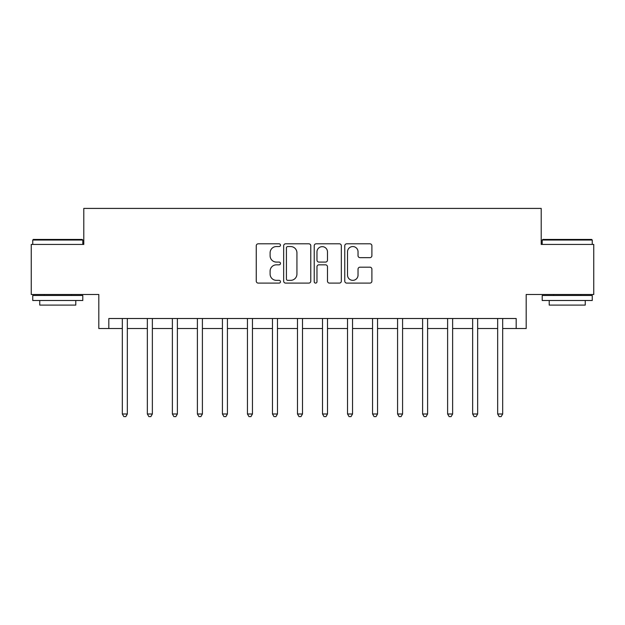 <?xml version="1.0" encoding="UTF-8"?>
<svg xmlns="http://www.w3.org/2000/svg" width="625" height="625" viewBox="0 0 625 625"><rect width="100%" height="100%" fill="white"/><g stroke="black" fill="none" stroke-linecap="round" stroke-linejoin="round"><path stroke-width="0.94" d="M280.469 245.18A1.375 1.375 0 0 0 279.094 243.805L258.219 243.805A1.969 1.969 0 0 0 256.258 245.773L256.258 281.141A1.969 1.969 0 0 0 258.219 283.102L279.094 283.102A1.375 1.375 0 0 0 280.469 281.727A1.375 1.375 0 0 0 279.094 280.352L276.398 280.352A6.289 6.289 0 0 1 270.109 274.07L270.109 271.117A6.289 6.289 0 0 1 276.398 264.828L279.094 264.828A1.375 1.375 0 0 0 280.469 263.453A1.375 1.375 0 0 0 279.094 262.078L276.398 262.078A6.289 6.289 0 0 1 270.109 255.797L270.109 252.844A6.289 6.289 0 0 1 276.398 246.555L279.094 246.555A1.375 1.375 0 0 0 280.469 245.18M369.922 257.656A1.969 1.969 0 0 0 371.891 255.695L371.891 245.773A1.969 1.969 0 0 0 369.922 243.805L346.734 243.805A1.969 1.969 0 0 0 344.773 245.773L344.773 281.141A1.969 1.969 0 0 0 346.734 283.102L369.922 283.102A1.969 1.969 0 0 0 371.891 281.141L371.891 269.156A1.969 1.969 0 0 0 369.922 267.188L360 267.188A1.969 1.969 0 0 0 358.039 269.156L358.039 275.102A5.258 5.258 0 0 1 352.781 280.352A5.258 5.258 0 0 1 347.523 275.102L347.523 251.812A5.258 5.258 0 0 1 352.781 246.555A5.258 5.258 0 0 1 358.039 251.812L358.039 255.695A1.969 1.969 0 0 0 360 257.656L369.922 257.656M108.82 328.516L108.82 318.508L516.18 318.508L516.18 328.516L526.188 328.516L526.188 294.484L593.75 294.484L593.75 244.438L541.203 244.438L541.203 208.406L83.797 208.406L83.797 244.438L31.25 244.438L31.25 294.484L98.812 294.484L98.812 328.516L122.328 328.516M310.781 245.773A1.969 1.969 0 0 0 308.812 243.805L285.633 243.805A1.969 1.969 0 0 0 283.664 245.773L283.664 281.141A1.969 1.969 0 0 0 285.633 283.102L308.812 283.102A1.969 1.969 0 0 0 310.781 281.141L310.781 245.773M316.188 243.805L339.367 243.805A1.969 1.969 0 0 1 341.336 245.773L341.336 281.141A1.969 1.969 0 0 1 339.367 283.102L329.445 283.102A1.969 1.969 0 0 1 327.484 281.141L327.484 266.797A1.969 1.969 0 0 0 325.516 264.828L318.938 264.828A1.969 1.969 0 0 0 316.969 266.797L316.969 281.727A1.375 1.375 0 0 1 315.594 283.102A1.375 1.375 0 0 1 314.219 281.727L314.219 245.773A1.969 1.969 0 0 1 316.188 243.805M127.336 328.516L147.352 328.516M152.359 328.516L172.375 328.516M177.383 328.516L197.398 328.516M202.398 328.516L222.422 328.516M227.422 328.516L247.445 328.516M252.445 328.516L272.461 328.516M277.469 328.516L297.484 328.516M302.492 328.516L322.508 328.516M327.516 328.516L347.531 328.516M352.539 328.516L372.555 328.516M377.555 328.516L397.578 328.516M402.578 328.516L422.602 328.516M427.602 328.516L447.617 328.516M452.625 328.516L472.641 328.516M477.648 328.516L497.664 328.516M502.672 328.516L516.18 328.516M287.789 246.555A1.375 1.375 0 0 0 286.414 247.938L286.414 278.977A1.375 1.375 0 0 0 287.789 280.352L290.641 280.352A6.289 6.289 0 0 0 296.93 274.07L296.93 252.844A6.289 6.289 0 0 0 290.641 246.555L287.789 246.555M327.484 251.914A5.258 5.258 0 0 0 322.227 246.656A5.258 5.258 0 0 0 316.969 251.914L316.969 260.117A1.969 1.969 0 0 0 318.938 262.078L325.516 262.078A1.969 1.969 0 0 0 327.484 260.117L327.484 251.914M127.586 318.508L127.477 318.758A2 2 0 0 0 127.336 319.508L127.336 413.992L122.328 413.992L122.328 319.508A2 2 0 0 0 122.188 318.758L122.086 318.508M127.336 413.992L125.836 416.594L123.836 416.594L122.328 413.992M152.602 318.508L152.5 318.758A2 2 0 0 0 152.359 319.508L152.359 413.992L147.352 413.992L147.352 319.508A2 2 0 0 0 147.211 318.758L147.109 318.508M152.359 413.992L150.859 416.594L148.852 416.594L147.352 413.992M177.625 318.508L177.523 318.758A2 2 0 0 0 177.383 319.508L177.383 413.992L172.375 413.992L172.375 319.508A2 2 0 0 0 172.234 318.758L172.125 318.508M177.383 413.992L175.875 416.594L173.875 416.594L172.375 413.992M202.648 318.508L202.547 318.758A2 2 0 0 0 202.398 319.508L202.398 413.992L197.398 413.992L197.398 319.508A2 2 0 0 0 197.25 318.758L197.148 318.508M202.398 413.992L200.898 416.594L198.898 416.594L197.398 413.992M227.672 318.508L227.57 318.758A2 2 0 0 0 227.422 319.508L227.422 413.992L222.422 413.992L222.422 319.508A2 2 0 0 0 222.273 318.758L222.172 318.508M227.422 413.992L225.922 416.594L223.922 416.594L222.422 413.992M33.352 239.438L82.195 239.438L82.797 240.039L32.75 240.039L33.352 239.438M57.773 300.492L32.75 300.492L32.75 295.484L82.797 295.484L82.797 300.492L57.773 300.492M75.789 300.492L75.789 305.094L39.758 305.094L39.758 300.492M542.805 239.438L591.648 239.438L592.25 240.039L542.203 240.039L542.805 239.438M567.227 300.492L542.203 300.492L542.203 295.484L592.25 295.484L592.25 300.492L567.227 300.492M585.242 300.492L585.242 305.094L549.211 305.094L549.211 300.492M252.695 318.508L252.594 318.758A2 2 0 0 0 252.445 319.508L252.445 413.992L247.445 413.992L247.445 319.508A2 2 0 0 0 247.297 318.758L247.195 318.508M252.445 413.992L250.945 416.594L248.945 416.594L247.445 413.992M277.719 318.508L277.617 318.758A2 2 0 0 0 277.469 319.508L277.469 413.992L272.461 413.992L272.461 319.508A2 2 0 0 0 272.32 318.758L272.219 318.508M277.469 413.992L275.969 416.594L273.969 416.594L272.461 413.992M302.734 318.508L302.633 318.758A2 2 0 0 0 302.492 319.508L302.492 413.992L297.484 413.992L297.484 319.508A2 2 0 0 0 297.344 318.758L297.242 318.508M302.492 413.992L300.992 416.594L298.984 416.594L297.484 413.992M327.758 318.508L327.656 318.758A2 2 0 0 0 327.516 319.508L327.516 413.992L322.508 413.992L322.508 319.508A2 2 0 0 0 322.367 318.758L322.266 318.508M327.516 413.992L326.016 416.594L324.008 416.594L322.508 413.992M352.781 318.508L352.68 318.758A2 2 0 0 0 352.539 319.508L352.539 413.992L347.531 413.992L347.531 319.508A2 2 0 0 0 347.383 318.758L347.281 318.508M352.539 413.992L351.031 416.594L349.031 416.594L347.531 413.992M377.805 318.508L377.703 318.758A2 2 0 0 0 377.555 319.508L377.555 413.992L372.555 413.992L372.555 319.508A2 2 0 0 0 372.406 318.758L372.305 318.508M377.555 413.992L376.055 416.594L374.055 416.594L372.555 413.992M402.828 318.508L402.727 318.758A2 2 0 0 0 402.578 319.508L402.578 413.992L397.578 413.992L397.578 319.508A2 2 0 0 0 397.43 318.758L397.328 318.508M402.578 413.992L401.078 416.594L399.078 416.594L397.578 413.992M427.852 318.508L427.75 318.758A2 2 0 0 0 427.602 319.508L427.602 413.992L422.602 413.992L422.602 319.508A2 2 0 0 0 422.453 318.758L422.352 318.508M427.602 413.992L426.102 416.594L424.102 416.594L422.602 413.992M452.875 318.508L452.766 318.758A2 2 0 0 0 452.625 319.508L452.625 413.992L447.617 413.992L447.617 319.508A2 2 0 0 0 447.477 318.758L447.375 318.508M452.625 413.992L451.125 416.594L449.125 416.594L447.617 413.992M477.891 318.508L477.789 318.758A2 2 0 0 0 477.648 319.508L477.648 413.992L472.641 413.992L472.641 319.508A2 2 0 0 0 472.5 318.758L472.398 318.508M477.648 413.992L476.148 416.594L474.141 416.594L472.641 413.992M502.914 318.508L502.812 318.758A2 2 0 0 0 502.672 319.508L502.672 413.992L497.664 413.992L497.664 319.508A2 2 0 0 0 497.523 318.758L497.414 318.508M502.672 413.992L501.164 416.594L499.164 416.594L497.664 413.992M32.75 244.438L32.75 240.039M44.164 295.484L44.164 294.484M71.383 295.484L71.383 294.484M82.797 244.438L82.797 240.039M542.203 244.438L542.203 240.039M553.617 295.484L553.617 294.484M580.836 295.484L580.836 294.484M592.25 244.438L592.25 240.039"/></g></svg>
